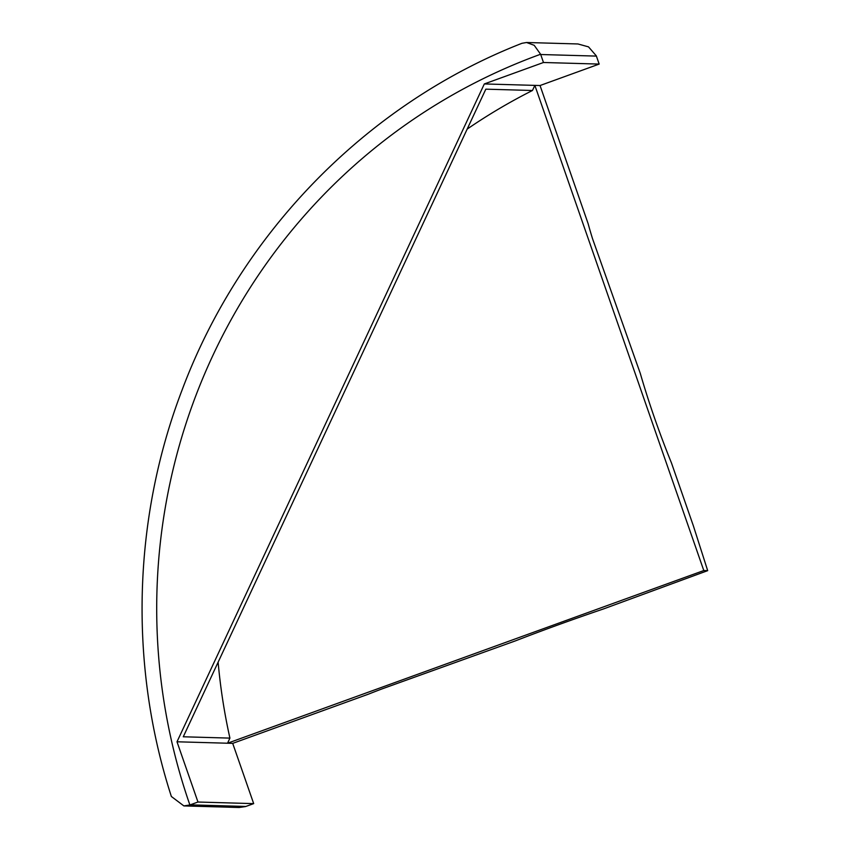 <?xml version="1.0" encoding="UTF-8"?>
<svg xmlns="http://www.w3.org/2000/svg" width="850" height="850" viewBox="0 0 850 850"><rect width="100%" height="100%" fill="white"/><g stroke="black" fill="none" stroke-linecap="round" stroke-linejoin="round"><path stroke-width="1.27" d="M467.16 129.104A578.935 568.097 91.6 0 1 532.461 90.493L534.852 85.382L540.037 85.531L588.104 223.582A86.339 15.502 70.1 0 0 592.577 238.818L640.273 373.373C648.964 403.219 659.377 433.118 671.5 463.059L693.366 525.842L707.689 570.648L703.8 570.541L227.524 743.229L229.914 738.108A578.935 568.097 91.6 0 1 218.131 662.171M540.037 85.531L599.176 64.079L543.469 62.496L484.33 83.938L534.852 85.382L703.8 570.541M532.461 90.493L485.828 89.165L183.271 736.78L229.914 738.108M484.33 83.938L177.002 741.784L232.709 743.367L368.231 694.237A86.339 6.014 160.8 0 1 382.373 688.776L515.281 640.921C542.916 630.222 572.263 619.586 603.33 608.993L707.689 570.648M177.002 741.784L197.976 802.028L190.145 804.865A18.179 17.839 -88.4 0 1 189.89 804.961A587.679 576.693 91.6 0 1 540.6 54.251A18.179 17.839 -88.4 0 1 540.696 54.517L543.469 62.496M540.6 54.251L534.204 45.305L526.554 42.5L521.942 43.307C367.413 103.604 240.794 232.9 181.964 390.331C132.738 519.191 128.913 665.242 171.36 796.482L183.876 805.917L239.158 807.5L245.597 806.554A18.179 17.839 91.6 0 0 245.852 806.459L253.683 803.622L232.709 743.367M197.976 802.028L253.683 803.622M599.176 64.079L596.403 56.1A18.179 17.839 91.6 0 0 596.307 55.845L588.508 46.867L577.957 43.966L526.554 42.5M183.876 805.917L189.89 804.961M245.852 806.459L190.145 804.865M540.696 54.517L596.403 56.1"/></g></svg>
